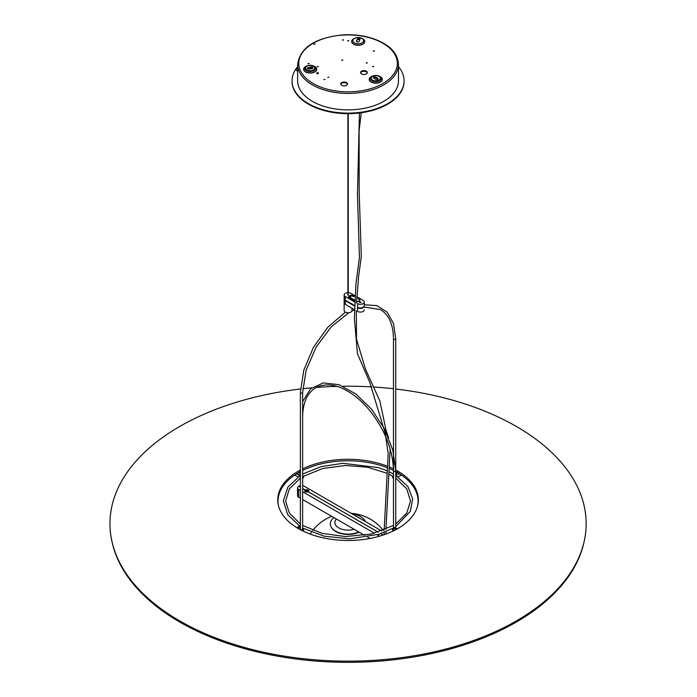 <?xml version="1.0" encoding="UTF-8"?>
<svg xmlns="http://www.w3.org/2000/svg" width="697" height="697" viewBox="0 0 697 697"><rect width="100%" height="100%" fill="white"/><g stroke="black" fill="none" stroke-linecap="round" stroke-linejoin="round"><path stroke-width="1.05" d="M300.39 475.354L297.14 473.472M299.945 472.531L299.344 472.183M296.565 473.829L299.858 475.729M298.743 472.522L299.945 473.219L299.945 470.937L300.39 471.189M300.39 470.675L299.945 470.937M302.637 478.299A1.986 1.15 -0 0 0 303.5 477.349L303.5 476.121M294.709 475.04L298.046 476.966M302.637 528.666A1.15 0.662 180 0 1 302.664 528.805A1.15 0.662 180 0 1 302.324 529.276L300.999 530.042M297.732 528.23L297.732 527.08L298.325 527.429L299.91 526.514L299.318 526.165L297.732 527.08M300.39 527.864A1.986 1.15 0 0 0 300.111 527.995L299.91 528.108M301.627 530.365L302.916 529.624A1.986 1.15 0 0 0 303.5 528.805A1.986 1.15 0 0 0 303.395 528.431M299.91 526.514L299.91 528.796L300.39 528.518M298.325 528.579L298.325 527.429M303.483 531.271A1.986 1.15 0 0 0 303.5 531.097L303.5 528.805M396.175 528.77L396.802 529.136M395.582 529.798L396.175 528.361L394.589 527.446L393.997 527.795L395.582 528.709M392.725 528.431A1.986 1.15 0 0 0 392.62 528.805A1.986 1.15 0 0 0 393.204 529.624L393.997 530.077L393.997 527.795M397.403 528.796L396.018 527.995A1.986 1.15 0 0 0 395.73 527.864L395.73 526.653L410.35 511.302L412.659 498.843L407.963 486.663L395.73 475.389M393.997 529.389L393.796 529.276A1.15 0.662 180 0 1 393.457 528.805A1.15 0.662 180 0 1 393.491 528.666M396.175 529.485L396.175 528.361M392.62 528.805L392.62 531.097A1.986 1.15 0 0 0 392.646 531.271M395.73 473.481L396.21 473.193M396.262 475.729L396.811 475.415L396.811 473.132L398.388 472.217L398.388 474.5L399.555 473.829M398.074 476.966L401.42 475.04M396.776 472.183L395.73 472.793M396.811 475.415L395.73 475.354L395.73 338.742A1.124 0.645 180 0 1 395.033 339.343A1.124 0.645 180 0 1 393.814 339.204A1.124 0.645 180 0 1 393.491 338.742L393.491 528.953M398.98 473.472L398.388 473.812M396.21 475.075L396.21 472.784L396.811 473.132M398.388 472.217L397.795 471.869L396.21 472.784M392.62 476.121L392.62 477.349A1.986 1.15 0 0 0 393.491 478.299M395.73 478.064L406.752 488.876L410.524 501.021L406.752 513.158L395.73 523.97L395.73 478.299A1.986 1.15 0 0 0 395.931 478.203M386.643 533.815L386.007 533.449M381.721 530.975L304.284 486.271A3.921 2.265 180 0 0 302.637 485.696M300.39 487.22L298.743 486.271A3.921 2.265 180 0 1 300.39 485.696M378.236 532.159L308.091 491.664A2.013 1.167 0 0 0 308.091 490.017A2.013 1.167 0 0 0 305.234 490.017L302.637 488.519M383.211 535.035L380.832 533.667M302.637 488.562L305.199 490.043A2.013 1.167 -0 0 0 305.199 491.69A2.013 1.167 -0 0 0 308.048 491.69L378.183 532.177M370.02 538.441L367.659 537.082M364.627 535.331L302.637 499.54M300.39 498.25L298.699 497.266L298.699 489.494A3.921 2.265 180 0 1 297.549 487.891A3.921 2.265 180 0 1 298.699 486.288L300.39 487.264M297.549 487.891L297.549 495.672A3.921 2.265 -0 0 0 298.699 497.266M380.789 533.684L383.158 535.052M298.699 489.494L300.39 490.47M302.637 491.76L374.489 533.249M377.208 534.817L379.56 536.176M306.846 490.592L307.116 491.219L306.035 491.045L306.846 490.592L306.262 491.176M306.218 490.679L306.218 491.15M305.574 491.855A1.499 0.863 180 0 1 305.164 491.263A1.499 0.863 180 0 1 305.19 491.106M308.135 491.106A1.499 0.863 180 0 1 308.161 491.263A1.499 0.863 180 0 1 307.865 491.786M305.582 491.551A1.499 0.863 180 0 1 305.164 490.949A1.499 0.863 180 0 1 306.105 490.148A1.499 0.863 180 0 1 307.743 490.348A1.499 0.863 180 0 1 308.161 490.949A1.499 0.863 180 0 1 307.22 491.751A1.499 0.863 180 0 1 305.582 491.551M358.842 531.994A17.73 10.237 180 0 1 335.518 531.105A17.73 10.237 180 0 1 331.136 526.923A17.73 10.237 180 0 1 333.985 517.636M352.151 513.907A17.73 10.237 180 0 1 360.602 516.625A17.73 10.237 180 0 1 365.315 521.504M359.138 532.159A17.486 10.098 180 0 1 335.701 531.489A17.486 10.098 180 0 1 331.38 527.368A17.486 10.098 180 0 1 331.258 527.141M336.372 519.021A13.165 7.597 0 0 0 338.751 527.89A13.165 7.597 0 0 0 354.12 529.267M300.485 388.987A238.104 137.466 0 0 0 179.695 426.477A238.104 137.466 0 0 0 111.764 540.576A238.104 137.466 0 0 0 270.654 653.681A238.104 137.466 0 0 0 516.425 620.888A238.104 137.466 0 0 0 584.356 540.576A238.104 137.466 0 0 0 395.73 389.004M393.491 388.743A238.104 137.466 0 0 0 373.958 387.035M371.919 386.905A238.104 137.466 0 0 0 342.968 386.251M336.851 386.373A238.104 137.466 0 0 0 316.36 387.445M311.707 387.828A238.104 137.466 0 0 0 302.751 388.726M111.764 540.576L112.051 541.909A237.816 137.3 0 0 0 270.75 654.875A237.816 137.3 0 0 0 516.224 622.125A237.816 137.3 0 0 0 584.069 541.909L584.356 540.576M300.39 470.031A70.319 40.6 0 0 0 298.342 471.172A70.319 40.6 0 0 0 278.277 504.863A70.319 40.6 0 0 0 325.203 538.267A70.319 40.6 0 0 0 397.787 528.587A70.319 40.6 0 0 0 417.843 504.863A70.319 40.6 0 0 0 395.73 470.031M393.457 468.872A70.319 40.6 0 0 0 389.17 466.938M387.401 466.232A70.319 40.6 0 0 0 302.637 468.889M417.695 505.534A70.031 40.435 0 0 0 398.388 473.115M397.02 472.322A70.031 40.435 0 0 0 395.73 471.608M393.491 470.458A70.031 40.435 0 0 0 389.1 468.471M387.34 467.757A70.031 40.435 0 0 0 302.637 470.458M299.945 471.852A70.031 40.435 0 0 0 298.543 472.636A70.031 40.435 0 0 0 278.425 505.534M351.985 308.187L351.985 310.496A3.921 2.265 180 0 1 348.064 312.761A3.921 2.265 180 0 1 344.144 310.496L344.144 302.725A3.921 2.265 0 0 0 345.285 304.328A3.921 2.265 180 0 1 344.144 302.725L344.144 294.944A3.921 2.265 180 0 1 347.89 292.688A3.921 2.265 0 0 0 344.144 294.944A3.921 2.265 0 0 0 345.285 296.547A3.921 2.265 180 0 1 344.144 294.944L344.144 298.604A3.921 2.265 180 0 0 345.285 300.207L345.285 296.547L354.79 302.028L345.285 296.547L345.285 300.207L354.668 305.617M348.23 292.688A3.921 2.265 180 0 1 350.835 293.341L355.069 295.789L350.835 293.341A3.921 2.265 0 0 0 348.23 292.688M364.261 306.157L364.261 302.036A3.921 2.265 180 0 1 361.839 304.127A3.921 2.265 180 0 1 357.57 303.639A3.921 2.265 0 0 0 361.839 304.127A3.921 2.265 0 0 0 364.261 302.036A3.921 2.265 0 0 0 363.111 300.433L356.812 296.791L363.111 300.433A3.921 2.265 180 0 1 364.261 302.036L364.261 305.695A3.921 2.265 180 0 1 363.111 307.299A3.921 2.265 180 0 1 357.57 307.299L357.57 311.411A3.921 2.265 0 0 0 361.839 311.907A3.921 2.265 0 0 0 364.261 309.817A3.921 2.265 180 0 1 361.839 311.907A3.921 2.265 180 0 1 357.57 311.411L357.57 307.752A3.921 2.265 0 0 0 361.839 308.248A3.921 2.265 0 0 0 364.261 306.157A3.921 2.265 0 0 0 364.243 305.922M344.161 298.83A3.921 2.265 0 0 0 344.144 299.065A3.921 2.265 0 0 0 345.285 300.66L345.285 304.328L354.555 309.677L345.285 304.328L345.285 300.66L354.651 306.07M350.243 298.717L350.243 297.575L354.86 300.241L350.243 297.575A3.084 1.777 0 0 0 348.875 297.122A3.084 1.777 180 0 1 350.243 297.575L350.243 296.33M356.611 301.252L357.413 301.723L356.611 301.252M359.757 300.433A3.084 1.777 0 0 0 358.955 299.632L358.955 298.717A3.084 1.777 180 0 1 359.861 299.98A3.084 1.777 180 0 1 356.594 301.757M360.915 302.498A0.985 0.566 0 0 0 359.765 302.498M361.037 302.437A0.985 0.566 180 0 1 359.364 302.036A0.985 0.566 180 0 1 361.037 302.437M354.817 301.348A3.084 1.777 180 0 1 354.599 301.235L349.45 298.264A3.084 1.777 180 0 1 348.544 297A3.084 1.777 180 0 1 350.452 295.362A3.084 1.777 180 0 1 353.806 295.746L355.034 296.452M353.806 295.746L353.806 296.661A3.084 1.777 0 0 0 350.826 296.199A3.084 1.777 0 0 0 348.648 297.462M356.777 297.462L358.955 298.717M308.797 63.732L308.1 63.732M307.961 63.671L309.137 63.392L307.961 63.671M348.413 40.862L347.716 40.862M347.576 40.801L348.753 40.522L347.576 40.801M398.484 64.307L398.484 80.774A50.419 29.108 180 0 1 383.716 101.361A50.419 29.108 180 0 1 328.766 107.669A50.419 29.108 180 0 1 297.636 80.774L297.636 64.307A50.419 29.108 180 0 0 312.404 84.895A50.419 29.108 180 0 0 383.716 84.895A50.419 29.108 180 0 0 398.484 64.307C397.691 52.693 388.97 44.042 372.303 38.344C363.268 35.503 353.632 34.336 343.394 34.85C315.427 37.603 300.18 47.422 297.636 64.307M373.365 66.712L372.668 66.712M372.529 66.651L373.705 66.363L372.529 66.651M367.031 63.052L366.334 63.052M366.195 62.991L367.371 62.704L366.195 62.991M374.158 51.16L373.461 51.16M373.322 51.099L374.498 50.811L373.322 51.099M343.177 40.13L342.48 40.13M342.349 40.069L343.525 39.79L342.349 40.069M342.471 60.308L341.774 60.308M341.635 60.247L342.811 59.959L341.635 60.247M314.739 44.294L314.042 44.294M313.903 44.233L315.079 43.955L313.903 44.233M317.989 66.755L317.292 66.755M317.152 66.694L318.329 66.415L317.152 66.694M327.764 77.393L328.94 77.114L327.764 77.393M323.809 79.685L324.985 79.406L323.809 79.685M318.241 73.568A0.906 0.523 0 0 0 316.874 73.568M316.917 73.594A0.906 0.523 180 0 1 317.562 72.706A0.906 0.523 180 0 1 317.902 73.716A0.906 0.523 180 0 1 316.917 73.594M366.282 71.172A3.363 1.943 180 0 1 367.267 72.54A3.363 1.943 180 0 1 363.904 74.483A3.363 1.943 180 0 1 360.549 72.54A3.363 1.943 180 0 1 362.623 70.746A3.363 1.943 180 0 1 366.282 71.172M367.214 72.889A3.363 1.943 0 0 0 366.282 71.852A3.363 1.943 0 0 0 362.902 71.373A3.363 1.943 0 0 0 360.602 72.889M346.479 82.603A3.363 1.943 180 0 1 347.463 83.98A3.363 1.943 180 0 1 344.1 85.914A3.363 1.943 180 0 1 340.737 83.98A3.363 1.943 180 0 1 342.811 82.185A3.363 1.943 180 0 1 346.479 82.603M347.411 84.32A3.363 1.943 0 0 0 346.479 83.291A3.363 1.943 0 0 0 343.098 82.812A3.363 1.943 0 0 0 340.789 84.32M356.498 40.949L357.221 39.389A1.403 0.81 180 0 1 358.755 38.797A1.403 0.81 180 0 1 359.974 39.598A1.403 0.81 180 0 1 359.931 39.807L359.199 41.367A1.403 0.81 180 0 1 357.666 41.959A1.403 0.81 180 0 1 356.446 41.158A1.403 0.81 180 0 1 356.498 40.949L356.498 41.367M311.899 68.681L309.189 69.099A1.403 0.81 180 0 1 307.429 68.315A1.403 0.81 180 0 1 308.466 67.539L311.167 67.121A1.403 0.81 180 0 1 312.936 67.897A1.403 0.81 180 0 1 311.899 68.681M359.852 39.956A1.403 0.81 0 0 0 358.467 39.476A1.403 0.81 0 0 0 357.221 40.078L356.568 41.489M312.805 68.245A1.403 0.81 0 0 0 311.167 67.809L308.466 68.228A1.403 0.81 0 0 0 307.56 68.663M371.292 76.74L371.998 76.339A5.367 3.102 0 0 0 371.998 80.721A5.367 3.102 0 0 0 379.586 80.721A5.367 3.102 0 0 0 379.586 76.339L379.586 76.339A5.367 3.102 0 0 0 371.998 76.339L371.292 76.74A6.36 3.668 180 0 0 371.292 81.932A6.36 3.668 180 0 0 380.292 81.932A6.36 3.668 180 0 0 380.292 76.74L377.983 75.685L374.254 75.546L371.998 76.339M375.788 79.406L373.81 78.256A1.403 0.81 180 0 1 373.4 77.689A1.403 0.81 180 0 1 374.263 76.94A1.403 0.81 180 0 1 375.788 77.114L377.774 78.256A1.403 0.81 180 0 1 378.183 78.831A1.403 0.81 180 0 1 377.321 79.58A1.403 0.81 180 0 1 375.788 79.406M378.053 79.17A1.403 0.81 0 0 0 377.774 78.944L375.788 77.803A1.403 0.81 0 0 0 373.531 78.029M297.636 69.203A1.403 0.81 -120 0 0 296.295 68.489A1.403 0.81 -120 0 0 296.007 69.134A1.403 0.81 -120 0 0 296.582 70.502A1.403 0.81 -120 0 0 297.636 70.946M317.449 73.394L317.971 73.699M404.086 81.052A56.021 32.341 180 0 1 404.086 81.322A56.021 32.341 180 0 1 369.497 111.206A56.021 32.341 180 0 1 308.449 104.193A56.021 32.341 180 0 1 292.034 81.322A56.021 32.341 180 0 1 292.043 81.052M297.636 66.677A56.021 32.341 0 0 0 292.034 80.774A56.021 32.341 0 0 0 308.449 103.644A56.021 32.341 0 0 0 369.497 110.657A56.021 32.341 0 0 0 404.086 80.774A56.021 32.341 0 0 0 398.484 66.677M300.39 529.72L300.39 392.489A1.124 0.645 -0 0 0 300.721 392.951A1.124 0.645 -0 0 0 301.94 393.091A1.124 0.645 -0 0 0 302.637 392.489L306.157 370.116L316.194 347.045L331.206 326.867L348.84 312.718M395.73 528.108L395.73 470.719A1.124 0.645 180 0 1 395.399 471.172A1.124 0.645 180 0 1 394.18 471.311A1.124 0.645 180 0 1 393.491 470.719C392.951 450.706 385.467 431.19 371.048 412.162C362.675 401.664 353.684 394.014 344.065 389.231C338.289 386.182 326.823 382.095 315.706 387.802C307.22 392.925 302.864 402.648 302.637 416.963L302.637 416.963M302.916 531.001L302.916 529.624M393.204 531.001L393.204 529.624M345.285 300.66L345.285 300.207M357.57 303.639L357.57 307.299L357.57 303.639M313.197 43.266A49.304 28.464 0 0 0 313.197 83.518A49.304 28.464 0 0 0 382.923 83.518A49.304 28.464 0 0 0 382.923 43.266A49.304 28.464 0 0 0 313.197 43.266M359.399 37.83A4.574 2.64 180 0 1 361.447 38.509L359.399 37.83M362.004 38.457L362.004 38.457A5.367 3.102 0 0 0 359.6 37.655A5.367 3.102 0 0 0 354.416 38.457A5.367 3.102 0 0 0 353.022 41.454A5.367 3.102 0 0 0 356.82 43.641A5.367 3.102 0 0 0 362.858 42.195A5.367 3.102 0 0 0 362.004 38.457L356.672 37.664L353.71 38.858A6.36 3.668 180 0 0 352.063 40.504A6.36 3.668 180 0 0 353.71 44.05A6.36 3.668 180 0 0 356.568 45A6.36 3.668 180 0 0 363.721 43.292A6.36 3.668 180 0 0 362.71 38.858L362.004 38.457M305.756 68.794A4.574 2.64 180 0 1 307.891 65.823A4.574 2.64 180 0 1 313.415 66.241A4.574 2.64 180 0 1 312.474 70.397A4.574 2.64 180 0 1 305.756 68.794M313.981 66.189L313.981 66.189A5.367 3.102 0 0 0 306.384 66.189A5.367 3.102 0 0 0 304.99 69.177A5.367 3.102 0 0 0 311.568 71.373A5.367 3.102 0 0 0 315.366 67.574A5.367 3.102 0 0 0 313.981 66.189L308.649 65.396L305.687 66.59A6.36 3.668 180 0 0 305.687 71.782A6.36 3.668 180 0 0 311.829 72.732A6.36 3.668 180 0 0 316.325 68.236A6.36 3.668 180 0 0 314.678 66.59L313.981 66.189M354.538 38.387A6.561 3.79 0 0 0 351.872 40.539A6.561 3.79 0 0 0 353.571 44.199A6.561 3.79 0 0 0 363.268 43.937A6.561 3.79 0 0 0 361.891 38.387M306.506 66.119A6.561 3.79 0 0 0 305.547 71.93A6.561 3.79 0 0 0 311.881 72.915A6.561 3.79 0 0 0 316.647 69.883A6.561 3.79 0 0 0 313.859 66.119M372.12 76.269A6.561 3.79 0 0 0 371.152 82.08A6.561 3.79 0 0 0 380.431 82.08A6.561 3.79 0 0 0 380.431 76.722A6.561 3.79 0 0 0 379.464 76.269M357.221 40.078L357.221 39.389M308.466 68.228L308.466 67.539M311.167 67.809L311.167 67.121M379.029 80.129A4.574 2.64 180 0 1 372.555 80.129A4.574 2.64 180 0 1 372.555 76.391A4.574 2.64 180 0 1 379.029 76.391A4.574 2.64 180 0 1 379.029 80.129M375.788 77.803L375.788 77.114M377.774 78.944L377.774 78.256M302.637 528.953L302.637 392.489M393.491 338.742C393.256 324.427 388.9 314.704 380.414 309.581L364.261 307.011M300.39 392.489L303.779 370.246L313.45 347.341L328.008 327.015L345.407 312.169M364.261 304.746L377.016 305.635L387.131 312.143L393.544 323.565L395.73 338.742M351.837 311.115L354.555 309.869M395.73 470.719L392.794 450.079L384.352 428.672L371.466 409.122L355.714 393.84L338.995 384.7L323.286 382.906L310.557 388.804L302.637 401.603M387.149 473.298L367.493 467.208L345.346 465.465L322.755 468.497L302.637 476.635M300.39 478.072L289.377 488.876L285.596 501.021L289.377 513.158L300.39 523.97M300.39 475.389L287.896 487.046L283.357 500.725L287.687 514.674L300.39 526.653M302.637 528.004L324.07 536.167L349.258 538.842L378.898 534.303L393.491 528.004M393.491 474.038L388.987 471.686M387.227 470.867L378.454 467.6L342.941 463.305L321.169 466.598L302.637 474.038M393.491 476.635L388.917 474.134M393.491 525.407L371.536 533.989L345.311 536.577L322.066 533.362L302.637 525.407M331.38 527.368L331.136 526.923M383.315 530.373A44.817 44.817 0 0 0 351.183 513.341M331.702 516.329A44.817 44.817 0 0 0 312.814 530.373M311.428 532.238A44.817 44.817 0 0 0 310.191 534.085M344.144 302.725L344.144 299.065M348.23 295.188L348.23 113.672M347.89 295.188L347.89 113.672M349.18 298.089A1.124 1.124 0 0 0 348.761 297.27M386.016 534.05L385.981 531.706M385.955 529.284L390.146 448.946M388.604 437.786L386.129 430.589L379.865 401.019L365.463 369.079L356.524 339.282L356.324 310.696M356.542 303.047L358.624 276.352L361.316 256.496L359.199 192.781L359.094 131.097L361.255 112.757M384.239 534.686L384.195 532.43M384.169 530.034L388.203 453.433L385.232 433.325L369.715 382.235L357.43 353.719L354.39 318.224L355.975 283.566L359.434 257.481L357.474 194.027L359.425 113.001M297.636 67.714L296.295 68.489M292.034 80.774L292.034 81.322M404.086 80.774L404.086 81.322"/></g></svg>
